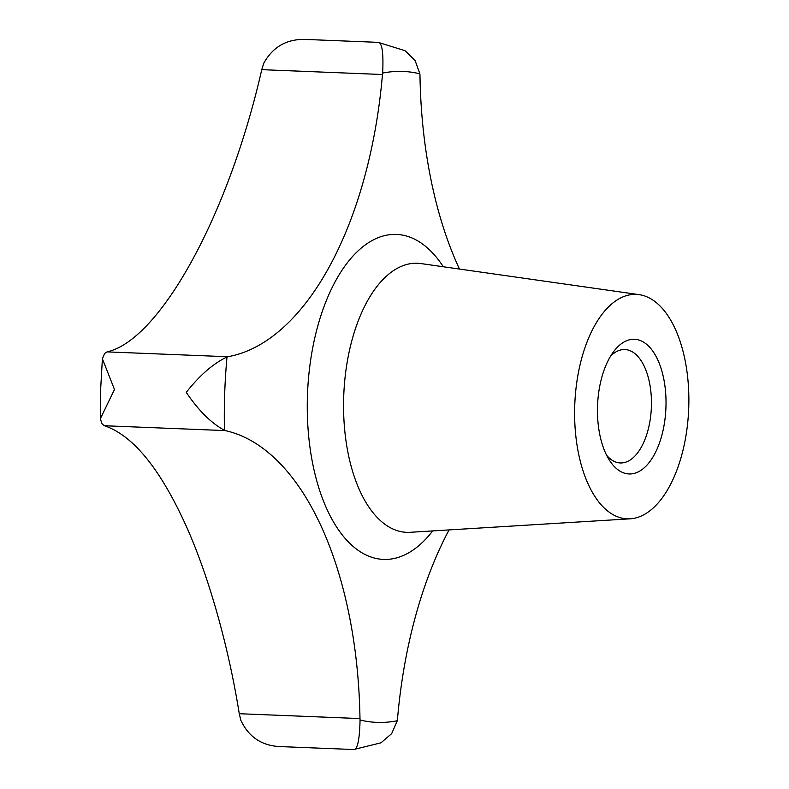 <?xml version="1.0" encoding="UTF-8"?>
<svg xmlns="http://www.w3.org/2000/svg" width="789" height="789" viewBox="0 0 789 789"><rect width="100%" height="100%" fill="white"/><g stroke="black" fill="none" stroke-linecap="round" stroke-linejoin="round"><path stroke-width="1.18" d="M627.827 518.866A112.324 56.995 -87.7 0 1 574.747 405.487A112.324 56.995 -87.7 0 1 635.668 294.366A112.324 56.995 -87.7 0 1 639.179 294.652A112.324 56.995 -87.7 0 1 688.698 408.899A112.324 56.995 -87.7 0 1 630.184 518.817A112.324 56.995 -87.7 0 1 627.827 518.866M459.474 269.059A318.44 161.597 -87.7 0 1 419.975 75.251A37.408 18.985 92.3 0 0 419.896 73.831L415.093 60.516L405.004 50.683L378.148 42.35C382.113 42.517 383.612 52.764 382.655 73.091A37.408 18.985 92.3 0 0 382.468 74.511A318.44 161.597 -87.7 0 1 227.755 356.736A37.408 18.985 92.3 0 0 227.015 356.973C213.247 363.532 199.656 375.337 186.263 392.37C198.433 410.438 211.166 423.091 224.461 430.321A37.408 18.985 92.3 0 0 225.171 430.587L104.454 425.744L102.156 424.058L100.302 418.821L114.484 389.49L102.392 358.778L104.612 353.511L107.038 351.884C159.437 340.246 228.228 216.926 261.761 69.659L263.792 63.159C273.073 46.531 287.265 38.631 306.379 39.47L306.191 39.47M610.627 356.095A56.759 28.798 -87.7 0 1 624.572 349.527A56.759 28.798 -87.7 0 1 624.868 349.537A56.759 28.798 -87.7 0 1 651.379 407.114A56.759 28.798 -87.7 0 1 620.608 462.965A56.759 28.798 -87.7 0 1 620.312 462.965A56.759 28.798 -87.7 0 1 606.642 455.283M629.395 473.972A67.39 34.203 -87.7 0 1 609.433 460.234A67.39 34.203 -87.7 0 1 613.812 351.381A67.39 34.203 -87.7 0 1 634.1 339.27A67.39 34.203 -87.7 0 1 665.946 407.302A67.39 34.203 -87.7 0 1 629.395 473.972M353.64 749.53L381.008 742.804L391.65 733.652L397.301 720.732A37.408 18.985 92.3 0 0 397.478 719.312A318.44 161.597 -87.7 0 1 449.069 529.912M354.32 749.55L281.683 746.65C262.55 746.266 248.939 737.498 240.842 720.337L239.264 713.72C228.189 644.041 206.915 569.234 182.545 518.195C157.77 465.796 131.743 434.976 104.454 425.744M225.171 430.587A318.44 161.597 -87.7 0 1 359.981 718.572A37.408 18.985 92.3 0 0 360.06 719.992C359.606 740.19 357.407 750.043 353.452 749.53L353.531 749.53M359.981 718.572L239.264 713.72M378.612 42.369L306.379 39.47M382.468 74.511L261.761 69.659M227.755 356.736L107.038 351.884M432.707 530.918A162.623 82.52 -87.7 0 1 384.302 559.431A162.623 82.52 -87.7 0 1 307.454 395.269A162.623 82.52 -87.7 0 1 357.713 251.227A162.623 82.52 -87.7 0 1 443.31 266.761M630.184 518.817L410.172 532.299A134.653 68.327 -87.7 0 1 407.351 532.358A134.653 68.327 -87.7 0 1 343.718 396.443A134.653 68.327 -87.7 0 1 416.75 263.24A134.653 68.327 -87.7 0 1 420.961 263.575L639.179 294.652M224.461 430.321A325.739 165.295 -87.7 0 1 224.687 393.622A325.739 165.295 -87.7 0 1 227.015 356.973M382.655 73.091A325.739 165.295 -87.7 0 1 419.896 73.831M397.301 720.732A325.739 165.295 -87.7 0 1 360.06 719.992M102.392 358.778L100.676 388.799L100.302 418.821"/></g></svg>

